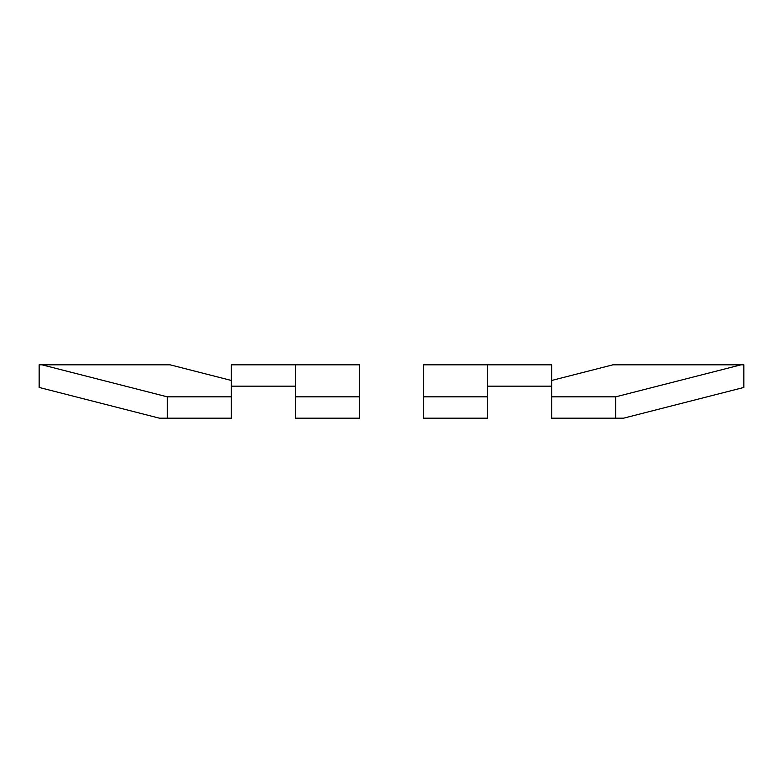 <?xml version="1.0" encoding="UTF-8"?>
<svg xmlns="http://www.w3.org/2000/svg" width="783" height="783" viewBox="0 0 783 783"><rect width="100%" height="100%" fill="white"/><g stroke="black" fill="none" stroke-linecap="round" stroke-linejoin="round"><path stroke-width="1.17" d="M743.85 387.448L743.85 364.809L612.932 364.809L551.663 380.469L551.663 418.191L623.542 418.191L743.85 387.448M615.722 418.191L615.722 396.834L741.061 364.809M615.722 396.834L551.663 396.834M551.663 380.469L551.663 364.809L487.594 364.809L487.594 396.834L423.534 396.834L423.534 418.191L487.594 418.191L487.594 396.834M487.594 364.809L423.534 364.809L423.534 396.834M551.663 386.166L487.594 386.166M39.15 387.448L39.15 364.809L41.939 364.809L167.278 396.834L167.278 418.191L159.458 418.191L39.15 387.448M167.278 418.191L231.337 418.191L231.337 380.469L170.068 364.809L41.939 364.809M231.337 396.834L167.278 396.834M231.337 380.469L231.337 364.809L295.406 364.809L295.406 396.834L359.466 396.834L359.466 364.809L295.406 364.809M295.406 396.834L295.406 418.191L359.466 418.191L359.466 396.834M231.337 386.166L295.406 386.166"/></g></svg>
